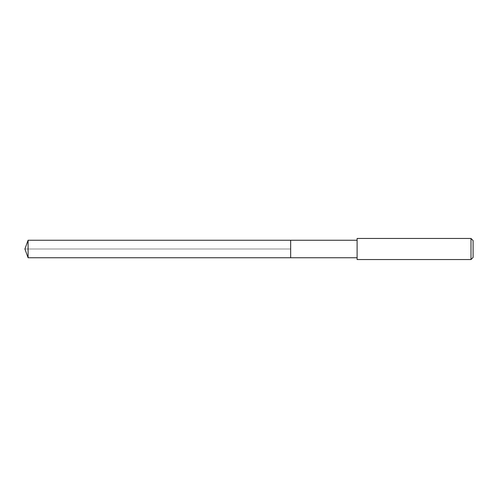 <?xml version="1.0" encoding="UTF-8"?>
<svg xmlns="http://www.w3.org/2000/svg" width="498" height="498" viewBox="0 0 498 498"><rect width="100%" height="100%" fill="white"/><g stroke="black" fill="none" stroke-linecap="round" stroke-linejoin="round"><path stroke-width="0.37" stroke-dasharray="2.49 1.87" d="M290.664 240.248L290.664 257.752L290.664 240.248M28.087 257.752L28.087 240.248M357.103 257.752L357.103 240.248L357.103 257.752M357.103 259.545L357.103 238.455M470.99 238.455L470.99 259.545M473.1 240.565L473.1 257.435M24.9 249L290.664 249L24.9 249"/><path stroke-width="0.75" d="M357.103 240.248L28.087 240.248L28.087 257.752L290.664 257.752L290.664 240.248L290.664 257.752L357.103 257.752M28.087 257.752L24.9 249L28.087 240.248M357.103 238.455L357.103 259.545L470.99 259.545L470.99 238.455L357.103 238.455M470.99 238.455L473.1 240.565L473.1 257.435L470.99 259.545"/></g></svg>
